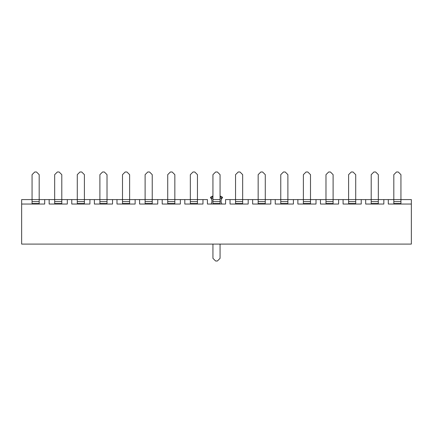 <?xml version="1.0" encoding="UTF-8"?>
<svg xmlns="http://www.w3.org/2000/svg" width="433" height="433" viewBox="0 0 433 433"><rect width="100%" height="100%" fill="white"/><g stroke="black" fill="none" stroke-linecap="round" stroke-linejoin="round"><path stroke-width="0.65" d="M39.187 204.04L39.187 174.661L36.513 171.993L34.737 171.993L32.064 174.661L32.064 199.586L21.65 199.586L21.65 204.04L41.59 204.04M32.064 204.04L32.064 199.586L21.65 199.586L21.65 244.093L411.35 244.093L21.65 244.093L21.65 204.04L44.702 204.04L44.702 199.586L39.187 199.586L44.702 199.586L44.702 204.04M61.795 204.04L61.795 174.661L59.126 171.993L57.345 171.993L54.672 174.661L54.672 199.586L44.702 199.586L49.156 199.586L49.156 204.04L64.198 204.04M54.672 204.04L54.672 199.586L49.156 199.586L49.156 204.04L67.315 204.04L67.315 199.586L61.795 199.586L67.315 199.586L67.315 204.04M52.269 204.04L49.156 204.04M84.403 204.04L84.403 174.661L81.734 171.993L79.953 171.993L77.285 174.661L77.285 199.586L67.315 199.586L71.764 199.586L71.764 204.04L86.806 204.04M77.285 204.04L77.285 199.586L71.764 199.586L71.764 204.04L89.923 204.04L89.923 199.586L84.403 199.586L89.923 199.586L89.923 204.04M74.882 204.04L71.764 204.04M107.016 204.04L107.016 174.661L104.342 171.993L102.561 171.993L99.893 174.661L99.893 199.586L89.923 199.586L94.372 199.586L94.372 204.04L109.419 204.04M99.893 204.04L99.893 199.586L94.372 199.586L94.372 204.04L112.531 204.04L112.531 199.586L107.016 199.586L112.531 199.586L112.531 204.04M97.49 204.04L94.372 204.04M129.624 204.04L129.624 174.661L126.95 171.993L125.175 171.993L122.501 174.661L122.501 199.586L112.531 199.586L116.986 199.586L116.986 204.04L132.027 204.04M122.501 204.04L122.501 199.586L116.986 199.586L116.986 204.04L135.139 204.04L135.139 199.586L129.624 199.586L135.139 199.586L135.139 204.04M120.098 204.04L116.986 204.04M152.232 204.04L152.232 174.661L149.564 171.993L147.783 171.993L145.109 174.661L145.109 199.586L135.139 199.586L139.594 199.586L139.594 204.04L154.635 204.04M145.109 204.04L145.109 199.586L139.594 199.586L139.594 204.04L157.753 204.04L157.753 199.586L152.232 199.586L157.753 199.586L157.753 204.04M142.706 204.04L139.594 204.04M174.84 204.04L174.84 174.661L172.172 171.993L170.391 171.993L167.723 174.661L167.723 199.586L157.753 199.586L162.202 199.586L162.202 204.04L177.243 204.04M167.723 204.04L167.723 199.586L162.202 199.586L162.202 204.04L180.361 204.04L180.361 199.586L174.84 199.586L180.361 199.586L180.361 204.04M165.319 204.04L162.202 204.04M197.453 204.04L197.453 174.661L194.78 171.993L192.999 171.993L190.331 174.661L190.331 199.586L180.361 199.586L184.81 199.586L184.81 204.04L199.857 204.04M190.331 204.04L190.331 199.586L184.81 199.586L184.81 204.04L202.969 204.04L202.969 199.586L197.453 199.586L202.969 199.586L202.969 204.04M187.927 204.04L184.81 204.04M220.061 174.661L217.388 171.993L215.612 171.993L212.939 174.661L212.939 199.586L220.061 199.586L220.061 174.661M212.939 204.04L212.939 199.586M235.547 204.04L235.547 199.586L225.577 199.586L225.577 204.04L222.465 204.04M220.061 204.04L220.061 199.586M210.535 204.04L225.577 204.04L225.577 199.586L230.031 199.586L230.031 204.04L245.073 204.04M242.669 174.661L240.001 171.993L238.22 171.993L235.547 174.661L235.547 199.586L230.031 199.586L230.031 204.04L248.19 204.04L248.19 199.586L242.669 199.586L242.669 174.661M242.669 204.04L242.669 199.586L248.19 199.586L248.19 204.04M233.143 204.04L230.031 204.04M265.277 204.04L265.277 174.661L262.609 171.993L260.828 171.993L258.16 174.661L258.16 199.586L248.19 199.586L252.639 199.586L252.639 204.04L267.681 204.04M258.16 204.04L258.16 199.586L252.639 199.586L252.639 204.04L270.798 204.04L270.798 199.586L265.277 199.586L270.798 199.586L270.798 204.04M255.757 204.04L252.639 204.04M287.891 204.04L287.891 174.661L285.217 171.993L283.436 171.993L280.768 174.661L280.768 199.586L270.798 199.586L275.247 199.586L275.247 204.04L290.294 204.04M280.768 204.04L280.768 199.586L275.247 199.586L275.247 204.04L293.406 204.04L293.406 199.586L287.891 199.586L293.406 199.586L293.406 204.04M278.365 204.04L275.247 204.04M310.499 204.04L310.499 174.661L307.825 171.993L306.05 171.993L303.376 174.661L303.376 199.586L293.406 199.586L297.861 199.586L297.861 204.04L312.902 204.04M303.376 204.04L303.376 199.586L297.861 199.586L297.861 204.04L316.014 204.04L316.014 199.586L310.499 199.586L316.014 199.586L316.014 204.04M300.973 204.04L297.861 204.04M333.107 204.04L333.107 174.661L330.439 171.993L328.658 171.993L325.984 174.661L325.984 199.586L316.014 199.586L320.469 199.586L320.469 204.04L335.51 204.04M325.984 204.04L325.984 199.586L320.469 199.586L320.469 204.04L338.628 204.04L338.628 199.586L333.107 199.586L338.628 199.586L338.628 204.04M323.581 204.04L320.469 204.04M355.715 204.04L355.715 174.661L353.047 171.993L351.266 171.993L348.597 174.661L348.597 199.586L338.628 199.586L343.077 199.586L343.077 204.04L358.118 204.04M348.597 204.04L348.597 199.586L343.077 199.586L343.077 204.04L361.236 204.04L361.236 199.586L355.715 199.586L361.236 199.586L361.236 204.04M346.194 204.04L343.077 204.04M378.328 204.04L378.328 174.661L375.655 171.993L373.874 171.993L371.205 174.661L371.205 199.586L361.236 199.586L365.685 199.586L365.685 204.04L380.731 204.04M371.205 204.04L371.205 199.586L365.685 199.586L365.685 204.04L383.844 204.04L383.844 199.586L378.328 199.586L383.844 199.586L383.844 204.04M368.802 204.04L365.685 204.04M400.936 174.661L398.263 171.993L396.487 171.993L393.814 174.661L393.814 199.586L383.844 199.586L388.298 199.586L388.298 204.04L411.35 204.04L411.35 199.586L400.936 199.586L400.936 174.661M393.814 204.04L393.814 199.586L388.298 199.586L388.298 204.04L411.35 204.04L411.35 244.093L411.35 199.586L400.936 199.586L400.936 204.04M391.41 204.04L388.298 204.04M207.423 204.04L207.423 199.586L202.969 199.586L207.423 199.586L207.423 204.04L225.577 204.04M220.061 197.194L220.738 196.149L222.605 197.361L221.837 198.547L220.061 198.547M212.939 244.093L212.939 258.339L215.612 261.007L217.388 261.007L220.061 258.339L220.061 244.093M212.939 198.547L211.163 198.547L210.395 197.361L212.262 196.149L212.939 197.194M211.163 198.547C212.051 199.997 212.17 201.513 211.526 203.088L211.109 204.04M221.891 204.04L221.474 203.088C220.83 201.513 220.949 199.997 221.837 198.547M32.064 199.586L39.187 199.586M32.064 201.637L39.187 201.637M32.064 203.526L39.187 203.526M54.672 199.586L61.795 199.586M54.672 201.637L61.795 201.637M54.672 203.526L61.795 203.526M77.285 199.586L84.403 199.586M77.285 201.637L84.403 201.637M77.285 203.526L84.403 203.526M99.893 199.586L107.016 199.586M99.893 201.637L107.016 201.637M99.893 203.526L107.016 203.526M122.501 199.586L129.624 199.586M122.501 201.637L129.624 201.637M122.501 203.526L129.624 203.526M145.109 199.586L152.232 199.586M145.109 201.637L152.232 201.637M145.109 203.526L152.232 203.526M167.723 199.586L174.84 199.586M167.723 201.637L174.84 201.637M167.723 203.526L174.84 203.526M190.331 199.586L197.453 199.586M190.331 201.637L197.453 201.637M190.331 203.526L197.453 203.526M212.939 201.637L220.061 201.637M212.939 203.526L220.061 203.526M235.547 199.586L242.669 199.586M235.547 201.637L242.669 201.637M235.547 203.526L242.669 203.526M258.16 199.586L265.277 199.586M258.16 201.637L265.277 201.637M258.16 203.526L265.277 203.526M280.768 199.586L287.891 199.586M280.768 201.637L287.891 201.637M280.768 203.526L287.891 203.526M303.376 199.586L310.499 199.586M303.376 201.637L310.499 201.637M303.376 203.526L310.499 203.526M325.984 199.586L333.107 199.586M325.984 201.637L333.107 201.637M325.984 203.526L333.107 203.526M348.597 199.586L355.715 199.586M348.597 201.637L355.715 201.637M348.597 203.526L355.715 203.526M371.205 199.586L378.328 199.586M371.205 201.637L378.328 201.637M371.205 203.526L378.328 203.526M393.814 199.586L400.936 199.586M393.814 201.637L400.936 201.637M393.814 203.526L400.936 203.526M222.118 198.108L220.251 196.896M212.749 196.896L210.882 198.108"/></g></svg>
